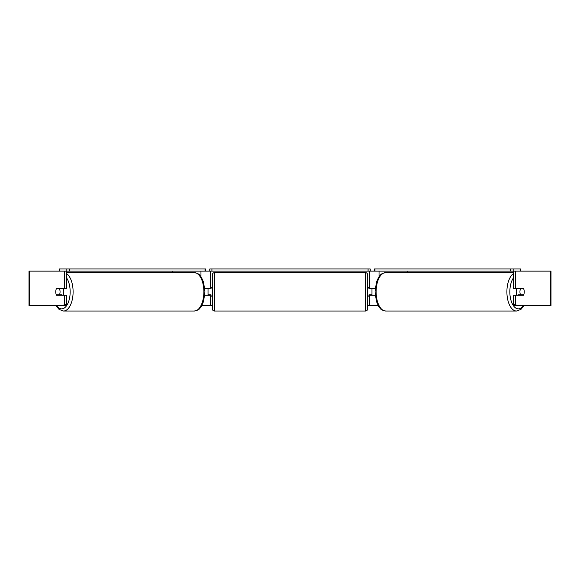 <?xml version="1.0" encoding="UTF-8"?>
<svg xmlns="http://www.w3.org/2000/svg" width="580" height="580" viewBox="0 0 580 580"><rect width="100%" height="100%" fill="white"/><g stroke="black" fill="none" stroke-linecap="round" stroke-linejoin="round"><path stroke-width="0.87" d="M204.783 295.285L210.62 295.285L210.62 294.85M201.804 305.638L210.62 305.638L210.62 295.285M69.781 271.128L66.838 271.128L66.838 268.968L69.781 268.968L69.781 271.128L205.03 271.128L205.03 268.968L205.82 268.968L205.82 271.128L209.757 271.128L209.757 268.968L370.243 268.968L370.243 271.128L368.082 271.128L368.082 268.968M208.031 295.285L208.031 288.383M210.62 288.811L210.62 271.128M210.62 288.383L204.783 288.383M172.818 272.636L172.818 271.128M375.216 295.285L369.38 295.285L369.38 294.85M378.196 305.638L369.38 305.638L369.38 295.285M520.71 271.128L520.71 268.968L374.18 268.968L374.18 271.128L370.243 271.128M371.968 295.285L371.968 294.85L368.945 294.85L368.945 296.148L367.655 296.148M371.968 294.85L371.968 288.383M369.38 288.811L369.38 271.128M369.38 288.383L375.216 288.383M407.182 272.636L407.182 271.128M517.07 295.285A4.314 2.16 -90 0 1 516.207 291.834A4.314 2.16 -90 0 1 517.07 288.383M519.941 291.834A4.314 2.16 -90 0 1 520.557 288.811L523.639 288.811A4.314 2.16 -90 0 1 524.255 291.834A4.314 2.16 -90 0 1 523.639 294.85L520.557 294.85A4.314 2.16 -90 0 1 519.941 291.834M518.187 288.383A4.314 2.16 -90 0 0 517.94 288.811L520.557 288.811M520.775 288.383A4.314 2.16 -90 0 1 521.021 288.811M521.021 294.85A4.314 2.16 -90 0 1 520.775 295.285M518.187 295.285A4.314 2.16 -90 0 1 517.94 294.85L520.557 294.85M64.373 288.383L64.373 271.128L66.613 271.128L66.613 288.383L56.608 288.383A4.314 2.16 -90 0 0 55.745 291.834A4.314 2.16 -90 0 0 56.608 295.285L64.373 295.285L64.373 304.391L66.613 304.391L66.613 295.285L64.373 295.285M58.602 294.85A4.314 2.16 -90 0 0 58.848 295.285M210.62 305.638L212.345 305.638M367.655 305.638L369.38 305.638M516.707 305.638L551 305.638L551 271.128L513.387 271.128L513.387 288.383L523.392 288.383A4.314 2.16 -90 0 1 523.392 295.285L515.627 295.285L515.627 304.391L516.707 305.638L514.467 305.638L513.387 304.391L513.387 295.285L515.627 295.285M515.627 288.383L515.627 271.128M513.387 304.391L515.627 304.391M521.152 288.383A4.314 2.16 -90 0 1 521.398 288.811M521.398 294.85A4.314 2.16 -90 0 1 521.152 295.285M66.613 304.391L65.533 305.638L29 305.638L29 271.128L64.373 271.128M58.848 288.383A4.314 2.16 -90 0 0 58.602 288.811M63.292 305.638L64.373 304.391M62.93 295.285A4.314 2.16 -90 0 0 63.793 291.834A4.314 2.16 -90 0 0 62.93 288.383M59.443 294.85A4.314 2.16 -90 0 0 60.059 291.834A4.314 2.16 -90 0 0 59.443 288.811L56.361 288.811A4.314 2.16 -90 0 0 55.745 291.834A4.314 2.16 -90 0 0 56.361 294.85L62.06 294.85A4.314 2.16 -90 0 1 61.814 295.285M58.979 294.85A4.314 2.16 -90 0 0 59.225 295.285M59.443 288.811L62.06 288.811A4.314 2.16 -90 0 0 61.814 288.383M59.225 288.383A4.314 2.16 -90 0 0 58.979 288.811M214.506 272.636A2.16 2.16 0 0 0 212.345 274.789L212.345 308.872A2.16 2.16 0 0 0 214.506 311.032L365.494 311.032A2.16 2.16 0 0 0 367.655 308.872L367.655 274.789A2.16 2.16 0 0 0 365.494 272.636L214.506 272.636L214.506 311.032M212.345 287.52L211.055 287.52L211.055 288.811L208.031 288.811M208.031 294.85L211.055 294.85L211.055 296.148L212.345 296.148M371.968 288.811L368.945 288.811L368.945 287.52L367.655 287.52M66.838 268.968L59.291 268.968L59.291 271.128M69.781 268.968L205.03 268.968M205.82 271.128L205.03 271.128M211.917 268.968L211.917 271.128L368.082 271.128M211.917 271.128L209.757 271.128M510.219 268.968L510.219 271.128L513.162 271.128L513.162 268.968M510.219 271.128L374.97 271.128L374.97 268.968M374.18 271.128L374.97 271.128M200.963 276.689L200.963 271.128M379.037 276.689L379.037 271.128M513.387 273.673A19.198 9.599 90 0 0 506.898 291.834A19.198 9.599 90 0 0 516.497 311.032L520.949 309.387L524.03 305.638M523.356 305.638A17.037 8.519 -90 0 1 514.489 307.008A17.037 8.519 -90 0 1 509.842 291.834A17.037 8.519 -90 0 1 513.387 278.001M376.13 291.834A19.198 9.599 -90 0 1 385.729 272.636C379.733 273.811 380.712 275.21 378.602 277.341L376.413 282.264L375.057 291.834L376.413 301.397L378.602 306.32C380.712 308.458 379.733 309.858 385.729 311.032A19.198 9.599 -90 0 1 376.13 291.834M550.304 305.638L550.304 271.128M29.696 305.638L29.696 271.128M66.613 273.673A19.198 9.599 90 0 1 73.102 291.834A19.198 9.599 90 0 1 63.503 311.032L59.051 309.387L55.97 305.638M56.644 305.638A17.037 8.519 -90 0 0 65.511 307.008A17.037 8.519 -90 0 0 70.158 291.834A17.037 8.519 -90 0 0 66.613 278.001M194.271 272.636C200.267 273.811 199.288 275.21 201.398 277.341L203.587 282.264L204.943 291.834L203.587 301.397L201.398 306.32C199.288 308.458 200.267 309.858 194.271 311.032A19.198 9.599 -90 0 0 203.87 291.834A19.198 9.599 -90 0 0 194.271 272.636L66.613 272.636M365.494 311.032L365.494 272.636M385.729 272.636L513.387 272.636M385.729 311.032L516.497 311.032M194.271 311.032L63.503 311.032"/></g></svg>
